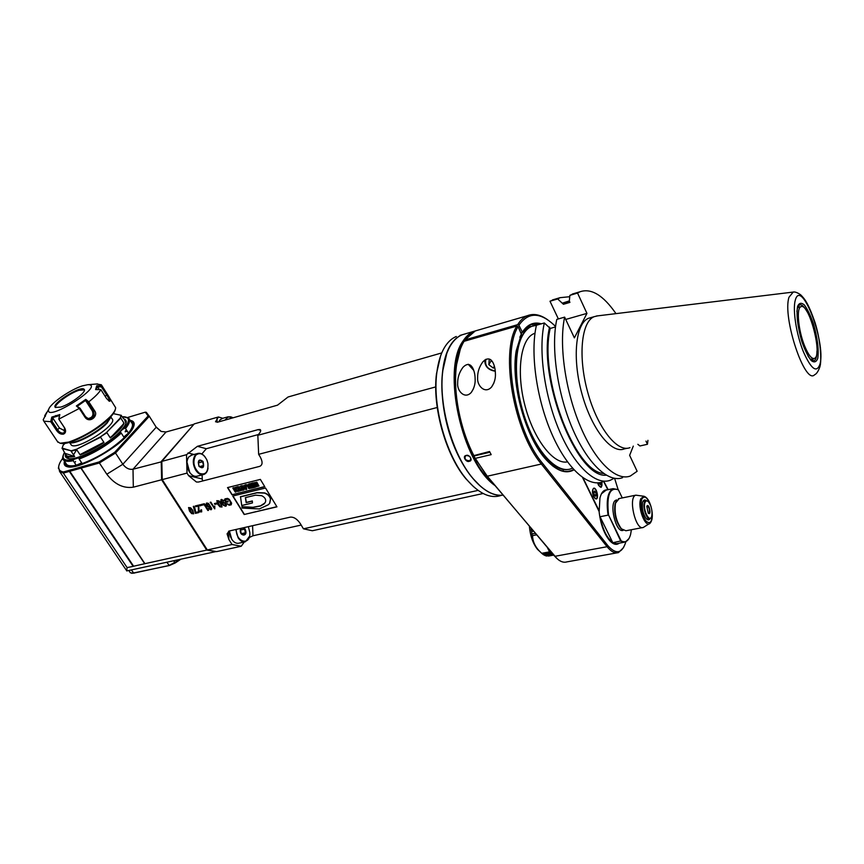 <?xml version="1.0" encoding="UTF-8"?>
<svg xmlns="http://www.w3.org/2000/svg" width="864" height="864" viewBox="0 0 864 864"><rect width="100%" height="100%" fill="white"/><g stroke="black" fill="none" stroke-linecap="round" stroke-linejoin="round"><path stroke-width="1.3" d="M804.535 345.74C808.348 354.996 811.663 359.219 814.482 358.398C823.003 355.579 808.79 301.73 800.82 306.763C796.262 308.189 798.314 330.437 804.535 345.74M460.318 349.196L456.149 366.444C452.606 392.418 459.778 429.451 473.558 455.684L486.605 475.643L556.999 558.576M464.638 341.15L464.94 339.93L517.676 324.648L518.918 325.231C528.206 312.023 539.881 311.915 553.943 324.907L555.552 326.527M474.379 457.24L487.285 476.215L554.904 556.384C559.073 561.157 563.026 562.993 566.762 561.913L616.864 552.874M489.92 452.239L474.26 455.933M475.319 458.352L491.173 454.626L489.542 451.505L473.558 455.684M521.294 334.109L518.098 326.635L516.856 326.052L464.044 341.323C460.318 347.512 457.79 355.644 456.462 365.699C452.92 391.727 459.983 428.749 473.688 455.252M623.581 547.571L618.494 552.582C614.941 553.64 611.14 551.686 607.079 546.718L541.361 464.022C513.756 431.514 499.997 352.264 516.856 326.052M625.828 541.858L625.784 542.041C622.102 553.543 616.172 554.796 608.008 545.81L542.354 463.061C515.095 430.888 501.476 352.577 518.098 326.635M541.361 323.816C533.704 321.602 527.353 324.41 522.342 332.251L518.918 325.231M608.18 489.661L603.936 481.626M599.076 511.423L582.541 477.511L599.054 511.164C600.426 523.8 603.968 533.617 609.649 540.616C613.256 544.493 616.464 545.335 619.283 543.154M521.532 333.666L516.208 350.816C510.397 383.184 525.776 438.404 546.491 460.091C556.783 471.02 565.952 474.271 573.977 469.865M614.617 478.375L618.138 489.64L613.084 488.646C607.716 491.681 606.042 500.504 608.062 515.138L599.778 516.78M517.676 324.648C520.42 320.263 523.638 317.293 527.332 315.727C533.628 313.232 540.454 314.626 547.808 319.885M522.342 332.251L521.186 332.953M540.421 324.086L530.852 324.616L522.169 332.672M521.348 334.087L519.826 337.262M552.204 465.556C559.159 470.977 565.488 472.684 571.201 470.664L573.653 469.508M563.231 470.48L562.583 471.02M526.37 327.499L527.148 327.65M611.248 542.182L617.166 543.823L618.17 543.359M603.688 481.669L607.781 489.553M607.133 489.877C603.785 489.672 601.387 492.372 599.951 497.956L599.184 511.402M599.227 510.937L582.973 477.814M606.182 490.082L601.398 493.852M629.024 538.51L625.396 542.02L620.816 541.264L608.537 514.955C606.463 495.158 609.757 486.799 618.408 489.856L622.274 497.923M605.977 535.302L612.49 542.797L621.184 540.886L608.537 514.955M597.661 482.868L598.482 485.19L601.063 487.393L602.068 482.069M648.259 513.173L649.35 512.568C649.674 509.069 648.929 506.898 647.136 506.045L646.812 506.293M646.79 506.369L648.205 513.119C651.92 516.424 648.875 501.908 646.79 506.369M644.987 502.556C645.797 500.602 646.963 500.364 648.486 501.844C651.402 505.937 652.493 510.678 651.769 516.046C649.912 524.254 642.308 509.242 644.987 502.556M651.197 517.45L650.03 518.659C646.801 520.268 642.395 507.298 644.512 502.33L645.862 500.656L647.806 501.25M649.652 518.735L646.456 518.897M642.859 501.714L644.036 501.023M650.084 518.638C649.134 520.279 647.87 520.312 646.315 518.746C643.021 514.08 641.768 508.691 642.578 502.6C643.324 499.997 644.566 499.327 646.304 500.58M649.048 523.789L643.302 527.461C635.656 530.993 627.815 497.059 635.828 495.169L643.896 496.249M619.196 498.55L615.503 503.183C614.196 512.849 616.162 521.392 621.41 528.822L625.903 530.755L642.6 527.591M621.994 529.405L620.622 528.185C615.665 521.186 613.807 513.119 615.038 503.993L616.14 501.25M616.226 500.083L616.896 499.943L616.226 500.083C608.472 501.908 615.794 533.682 623.203 530.334L623.203 530.334M631.4 529.708L630.59 534.481C628.722 541.015 625.59 543.143 621.184 540.886M612.49 542.797L612.587 542.257C606.938 538.045 602.834 529.708 600.275 517.212L599.789 516.856M600.275 517.212L612.587 542.257M593.665 496.822L596.268 499.014C599.13 498.29 596.43 487.004 593.687 488.236C592.078 489.748 592.067 492.61 593.665 496.822M596.797 498.128L596.268 499.014M593.644 488.257L594.788 488.786M596.225 490.655L597.186 497.156C594.583 504.576 589.81 484.628 595.274 489.218L596.225 490.655M593.773 492.556L594.41 491.022L595.62 492.091L596.203 494.694L595.566 496.228L594.356 495.158L593.773 492.556M593.806 492.469L595.62 492.091M594.335 495.083L596.203 494.694M601.571 486.529L601.063 487.393M601.916 482.123L601.938 485.59C600.728 488.106 599.357 487.199 597.812 482.857M599.152 483.527L600.977 483.138L600.826 482.425M600.977 483.138L600.361 484.639L598.979 482.76M478.85 329.908L475.232 330.966L464.94 339.93M457.672 383.324C457.574 377.568 459.324 372.265 462.91 367.394C471.053 358.949 475.081 370.829 475.114 378.605C475.47 383.584 474.196 388.195 471.29 392.407C464.832 399.676 456.926 390.895 457.672 383.324M477.63 377.914C476.928 385.614 485.039 394.459 491.616 386.953C494.51 382.698 495.763 378.076 495.385 373.108C495.266 365.375 491.249 353.225 482.76 361.973C479.185 366.93 477.468 372.244 477.63 377.914M473.688 370.343L468.202 364.252M495.266 371.25C488.16 370.051 484.672 366.293 484.78 359.975M495.234 370.904C487.663 369.565 484.564 365.677 485.914 359.251M494.694 367.664L493.258 368.053L488.819 364.673L489.186 359.964L490.568 359.575M494.338 366.217L493.258 368.053M492.512 361.843L491.119 360.785L488.819 364.673M491.119 360.785L491.173 360.104M548.802 549.364L549.558 551.837L547.452 547.754M536.522 534.816L532.224 535.658L536.576 534.87M549.558 551.858L541.706 553.316L539.158 550.8C534.946 546.383 532.732 541.328 532.537 535.658M549.558 551.848L550.714 551.632M541.652 553.262L550.919 551.88M548.726 550.066L549.299 549.958M529.394 526.36C530.258 535.885 532.948 543.532 537.462 549.31L540.162 551.837M546.199 555.736L553.586 555.034M543.974 554.828L545.713 555.822L553.1 554.461M541.987 553.543L543.715 554.872L552.139 553.316M532.224 535.658L531.112 528.401M532.148 529.621L531.317 529.794M531.025 529.902L532.181 529.664M531.619 531.554L533.477 531.198M535.248 533.304L532.105 533.92M548.456 556.07L553.651 555.109M546.556 556.038L553.37 554.774M544.579 555.358L552.604 553.878M542.56 554.051L551.372 552.42M572.465 468.18L571.126 468.742C557.766 473.872 538.088 454.162 526.316 421.826C514.469 389.578 513.216 351.302 522.882 334.908C525.366 330.631 528.336 327.769 531.781 326.322L536.425 325.285M533.099 325.847L531.446 326.419C528.001 327.866 525.031 330.728 522.547 334.994C513.076 351.097 514.037 388.206 525.334 420.12C536.555 452.11 555.714 472.694 569.268 469.271M568.933 469.336C563.296 470.61 557.15 468.418 550.498 462.737C535.518 449.852 521.219 418.068 516.974 387.266C513.464 354.056 518.173 333.806 531.112 326.516L532.926 325.901M820.044 363.982L820.044 363.96C816.75 373.54 811.134 369.295 803.185 351.281C796.327 334.066 792.58 309.83 795.226 300.467L795.236 300.445C800.971 276.977 825.941 341.95 820.044 363.96M797.569 306.428C796.219 315.058 797.645 326.754 801.835 341.518C804.859 350.082 807.991 356.443 811.242 360.601C814.234 362.869 816.415 362.081 817.798 358.236C818.942 349.477 817.506 338.051 813.488 323.924C810.605 315.619 807.559 309.301 804.362 304.96C801.349 302.368 799.092 302.854 797.569 306.428M629.953 447.649C617.328 452.952 597.391 427.777 587.704 392.191C577.854 356.67 581.332 321.635 594.14 316.688L597.596 315.878M591.073 317.563L588.524 318.276C575.618 323.255 572.054 358.225 581.893 393.649C591.559 429.149 611.572 454.237 624.283 448.913L627.113 448.276M645.98 441.104L647.449 444.28L647.935 440.338M633.301 446.094L629.64 455.35L637.135 471.28L630.32 476.032C616.194 481.464 595.285 461.732 580.273 426.103C565.24 390.56 558.781 344.401 564.635 317.131L574.387 337.878L586.948 313.384L577.552 293.069L579.895 291.805C591.17 287.906 603.202 295.186 615.989 313.643M637.837 444.312L639.943 445.964L647.449 444.28M614.088 478.278L610.265 480.276C595.771 485.762 574.549 466.312 559.483 431.05C544.396 395.874 538.142 350.104 544.331 322.963L536.436 325.231C530.129 352.318 536.306 397.937 551.416 432.972C566.492 468.094 587.833 487.436 602.467 481.928M558.371 318.935L549.99 301.223L556.038 298.868M568.469 302.443L563.425 304.279L557.701 298.944L549.99 301.223M557.701 298.944L560.099 297.67L569.754 296.708M562.82 302.994L569.344 300.899M575.78 293.026L569.884 295.337L569.322 301.082L569.927 302.378L563.425 304.279M577.552 293.069L569.884 295.337M586.948 313.384L565.726 319.453M544.331 322.963L550.228 328.439L555.498 326.938M622.577 477.673C608.299 483.127 587.272 463.504 572.238 428.015C557.183 392.612 550.8 346.604 556.794 319.388L564.635 317.131M550.228 328.439C538.607 376.38 574.646 472.036 603.59 473.483M606.226 475.189C576.774 478.591 537.062 377.557 549.601 327.121M535 333.234L534.146 333.547C520.711 338.666 516.002 371.488 524.912 405.41C533.66 439.366 553.489 464.821 567.443 461.884M807.203 311.904C802.613 303.858 799.351 302.638 797.429 308.243L796.9 311.483M808.099 356.292L810.432 359.24C814.558 362.74 816.739 359.996 816.977 351.022M810.929 359.705L812.603 359.683L813.748 358.582M797.612 307.616L800.82 306.763L797.785 307.13M477.425 330.318L473.796 331.376C469.681 333.083 466.096 336.301 463.039 341.032C441.482 369.619 461.862 462.575 494.953 485.536M465.772 333.731L462.1 334.8C457.942 336.506 454.302 339.736 451.202 344.466C446.99 350.978 444.193 359.748 442.822 370.753C438.21 404.471 452.38 454.712 473.062 478.548C483.505 490.698 493.506 496.228 503.042 495.126C486.248 497.945 463.763 474.541 451.31 438.944C438.772 403.412 438.934 362.513 450.878 344.552C453.989 339.822 457.628 336.604 461.786 334.897L459.994 335.416M466.506 455.576C469.973 455.879 471.269 457.38 470.394 460.069L469.228 460.728C465.707 460.501 464.411 459.011 465.34 456.235L466.214 455.468C468.99 453.848 473.71 460.879 469.282 461.268C466.484 462.942 461.743 455.965 466.214 455.458M471.236 333.212L463.525 341.258C442.822 368.896 461.009 457.65 492.934 483.149M446.742 353.592L442.703 371.045C438.113 404.6 452.207 454.594 472.792 478.332L480.233 486M500.764 495.558C490.19 498.906 478.829 493.549 466.69 479.488C446.256 455.728 432.356 406.447 436.784 373.01C438.156 361.757 441.007 352.804 445.327 346.162C448.459 341.431 452.11 338.213 456.3 336.496M473.71 486.853L466.042 478.926C445.846 455.436 432.119 406.771 436.493 373.723L440.586 355.957M207.317 549.947L232.049 544.504L241.229 546.242L216.594 551.621L207.317 549.947L162.227 479.606L161.816 461.398L194.238 423.9L218.398 416.977L215.514 421.751L217.76 422.15L277.528 405.162L288.036 397.008L441.763 352.922M161.816 461.398L186.505 454.691L197.424 446.31L206.334 448.718L258.444 434.527M260.712 430.412L258.12 429.635L197.424 446.31M258.12 429.635L259.913 429.494C261.155 429.937 260.939 431.266 259.265 433.49L257.839 435.294L435.748 386.91M257.839 435.294L258.649 454.324L437.216 407.495M202.111 474.908L202.241 478.98L188.644 475.686L196.409 482.004L198.493 482.036L259.675 466.366C262.645 465.059 262.84 461.938 260.258 457.013L258.649 454.324M188.644 475.686L187.013 473.105L162.227 479.606M232.049 544.504L228.874 539.471L227.081 533.833L229.273 530.993L290.304 517.136C293.846 516.866 297.162 519.005 300.272 523.562L303.437 528.811L478.084 490.396M276.944 506.844L265.54 488.02L232.74 496.033L244.177 514.501L276.944 506.844M264.794 486.713L260.366 479.401L227.524 487.598L231.962 494.759L264.794 486.713M227.707 501.055L226.163 501.433L225.385 500.18L226.476 499.111L228.29 499.446L230.083 501.336L230.666 503.95L229.057 504.49L226.94 503.777L229.165 505.256L231.206 504.803L231.606 503.107L229.273 499.327L227.578 498.388L224.996 498.852L224.435 499.9L225.979 502.384L228.204 501.844L227.707 501.055M223.981 500.72L221.476 499.414L220.763 501.271L223.268 505.3L225.655 506.261L226.444 505.375L225.893 503.604L222.966 501.8L222.286 502.978L221.508 501.39L221.875 500.094L223.981 500.72M221.119 503.431L218.992 500.904L216.821 500.666L217.717 504.252L219.931 506.833L222.016 507.006L221.119 503.431M216.324 503.107L214.38 503.582L214.888 504.403L216.842 503.928L216.324 503.107M210.211 502.297L214.812 508.864L214.769 506.045L214.121 507.341L210.848 502.135L210.211 502.297M208.472 508.496L210.967 509.782L211.777 508.648L208.516 503.431L206.755 503.01L206.042 504.392L206.572 505.656L209.455 507.438L210.146 506.261L211.021 508.172L210.589 509.112L208.472 508.496M204.368 503.723L201.161 504.5L201.658 505.278L204.174 504.673L207.868 510.494L208.537 510.332L204.368 503.723M200.232 504.727L199.519 504.9L200.102 505.829L200.815 505.656L200.232 504.727M195.826 506.704L198.32 506.099L198.374 510.71L199.584 511.877L201.701 511.866L201.571 509.846L200.869 509.922L200.707 511.488L199.022 510.581L198.698 505.105L195.329 505.926L195.826 506.704L198.472 505.904L198.526 510.516L199.735 511.682L201.701 511.866M198.256 511.812L195.782 512.417L194.897 508.259L193.914 506.272L193.277 506.423L195.469 513.378L198.752 512.59L198.256 511.812M192.791 510.289L190.674 507.805L188.557 507.568L189.497 511.088L191.689 513.626L193.72 513.81L192.791 510.289M303.437 528.811L312.325 530.744L483.127 493.506M301.18 525.064L252.99 535.766L249.156 537.559M244.318 541.998L241.229 546.242M186.505 454.691L187.013 473.105M186.916 461.948L189.788 472.576M202.241 478.98L202.576 480.989M206.334 448.718L201.83 453.989M191.819 455.069L188.86 456.872C186.084 461.106 186.224 466.085 189.281 471.809C191.776 475.481 194.519 476.917 197.51 476.096L203.159 474.638M204.941 456.7C202.565 453.816 200.081 452.758 197.478 453.535L195.253 455.144C192.499 459.378 192.64 464.378 195.696 470.124C198.202 473.818 200.934 475.254 203.915 474.444C206.15 473.548 207.522 471.463 208.04 468.202M195.674 455.339C192.445 461.83 193.666 467.813 199.346 473.278C205.556 475.438 208.408 472.122 207.911 463.32L206.885 459.95C203.407 453.568 199.67 452.034 195.674 455.339M203.029 461.452C198.893 458.59 197.543 460.231 198.99 466.366C203.137 469.206 204.487 467.564 203.029 461.452M202.662 461.776L200.081 460.145L198.288 462.316L199.087 466.117L201.668 467.737L203.461 465.556L202.662 461.776L198.342 462.92M203.461 465.556L199.649 466.571M229.349 530.982L230.45 536.749L232.135 539.849M229.381 530.971L231.736 539.244C233.939 542.516 236.38 543.812 239.047 543.154L244.685 541.912M235.775 529.524L238.14 537.818C240.343 541.102 242.773 542.408 245.43 541.75L249.502 536.306M236.239 529.416C236.002 542.927 251.014 545.972 249.804 532.364L248.357 526.662M240.71 528.401C237.848 536.641 249.329 537.635 244.944 528.79L243.961 527.666M241.704 528.174L240.494 529.924L241.283 533.65L243.724 535.086L245.376 532.818L244.598 529.114L242.568 527.98M244.598 529.114L240.505 530.042M245.376 532.818L241.369 533.714M222.804 418.306L218.398 416.977M222.448 418.403L219.888 419.99L218.786 421.859M233.021 417.809L228.074 416.794L225.05 420.077M232.956 417.83C230.461 416.275 228.323 416.47 226.552 418.403L225.623 419.915M194.011 424.181L161.212 461.57L161.622 479.768L162.227 479.585M62.77 458.212C60.059 461.873 58.676 464.908 58.655 467.316C58.666 469.865 60.275 471.409 63.461 471.949L63.342 473.094L99.403 462.974L106.812 474.206C114.512 484.283 123.347 488.614 133.315 487.188L161.622 479.768L206.712 550.087L207.122 549.634M81.151 468.094L144.925 563.674L206.712 550.087L216.065 551.524M69.671 471.096L133.65 566.276L127.105 567.594L126.706 570.931L216.14 551.534M161.827 461.722L133.013 469.228C129.19 469.811 125.798 468.148 122.85 464.26L156.222 427.237L161.082 431.428L166.039 431.989L193.914 424.278M144.925 563.674L133.596 566.222M130.378 572.81L128.974 570.726L130.378 572.81L133.531 573.167L169.031 565.499L180.004 559.602M131.792 573.34L169.333 565.542L175.144 563.004L180.446 559.505M125.129 431.773L127.3 431.266M125.528 430.618L126.695 430.337M126.025 422.971L125.377 419.742L124.07 418.964M65.772 455.155L66.55 457.585L68.71 458.59M65.524 454.01C64.832 456.548 65.815 458.071 68.472 458.557C77.425 460.836 108.734 444.215 120.722 430.812C124.416 426.816 126.274 423.662 126.295 421.34L123.282 418.295M122.202 416.632L128.736 418.176C130.583 420.109 129.514 423.554 125.528 428.512L124.308 428.296C121.468 430.078 120.215 431.406 120.528 432.292L121.262 433.091C108.842 444.431 94.802 453.071 79.153 459.011L78.646 457.801L73.516 459.529L73.192 460.706L76.237 465.264C71.431 466.258 68.256 466.009 66.701 464.54L66.053 463.568M79.153 459.011L82.199 463.579C97.848 457.682 111.856 449.053 124.222 437.681L121.262 433.091M81.724 462.866L76.237 465.264M125.528 428.512L128.466 433.091L123.811 437.044M129.438 419.278L131.62 422.69C133.477 424.645 132.43 428.112 128.466 433.091M65.124 462.197L65.113 462.64C63.234 475.232 110.052 454.669 127.094 435.164C133.715 427.723 134.935 423.122 130.766 421.362M133.834 426.136L133.996 424.807L130.712 421.276M65.07 462.11L64.919 463.363L68.321 466.927M130.151 420.39C132.797 420.757 134.147 421.999 134.19 424.084C134.158 426.762 132.062 430.38 127.904 434.927C114.286 450.371 78.311 469.498 67.889 466.873C64.649 466.268 63.504 464.389 64.476 461.225M63.461 471.949L99.155 461.927L114.674 452.336L148.154 415.973L145.292 412.171L127.796 417.431M106.812 474.206L122.85 464.26L115.528 453.028L99.403 462.974L99.155 461.927M80.806 467.975L144.742 563.771M69.336 471.409L133.099 566.276M58.655 467.316L59.594 471.463L63.342 473.094L127.105 567.594M58.385 468.353L58.806 465.869M114.674 452.336L115.528 453.028L149.299 416.275L146.318 412.322L145.292 412.171M156.017 426.913L161.341 431.536M156.222 427.237L149.299 416.275L148.154 415.973M244.177 514.501L276.858 506.693M232.978 495.979L244.328 514.307M240.354 496.886L257.029 492.826L264.438 493.096C267.656 494.176 269.665 496.141 270.475 499.014L269.611 503.345L268.391 504.706L259.351 508.939L242.136 508.075L241.909 506.704L252.86 507.481L260.356 506.045L264.017 504.004L265.496 501.995C266.198 499.435 264.924 497.329 261.662 495.698L255.55 495.148L245.376 497.61L246.154 502.6L252.18 501.152L252.45 502.934L241.726 505.494L240.505 496.692L257.18 492.631L264.589 492.901C267.797 493.97 269.806 495.947 270.616 498.82L269.795 503.107M241.909 506.704L253.001 507.276L260.507 505.84L264.935 502.945M245.549 497.567L246.305 502.405L252.331 500.958L252.45 502.934M231.962 494.759L264.708 486.572M227.761 487.534L232.114 494.564M255.182 483.7L256.262 483.797L256.619 484.823L254.837 485.266L253.854 483.052L256.824 482.166L258.941 486.011M257.029 485.6L255.236 485.395L257.18 485.406M249.988 483.775L253.066 482.846L255.431 487.166L252.493 487.89L251.921 486.94L254.038 486.421L253.692 485.849L251.683 486.346L251.143 485.46L253.152 484.963L252.688 484.196L250.56 484.726L249.988 483.775L252.925 483.041L255.431 487.166M251.921 486.94L253.951 486.281M251.143 485.46L253.066 484.823M249.556 483.721L252.072 487.836L249.556 483.721L248.594 484.121L249.415 483.916M247.59 486.238L248.778 488.527L251.921 488.03M248.594 484.121L249.232 485.147L248.011 485.449L246.132 484.726L249.145 485.006M244.793 485.06L245.873 484.628L246.802 489.294L245.776 489.542L241.823 485.795L244.998 485.827L244.793 485.06L245.732 484.834L246.802 489.294M241.823 485.795L244.955 485.676M241.553 485.708L244.069 489.802L241.553 485.708L240.602 486.108L241.402 485.903M239.609 488.214L240.797 490.493L243.918 489.996M240.602 486.108L241.229 487.134L238.151 486.713L241.142 486.994M237.74 486.659L240.257 490.741L237.708 491.53L235.375 489.704L234.749 487.652L237.74 486.659L240.106 490.936M232.783 488.052L233.734 487.652L236.099 491.929L235.3 492.124L232.783 488.052L233.582 487.847L236.099 491.929M257.71 485.201L256.63 483.473L255.042 483.84L256.619 484.823M255.085 485.6L256.176 486.788L258.952 485.935L256.684 482.371L254.102 482.728M246.132 484.726L247.536 486.292M248.357 486.691L248.864 487.469L250.463 487.166L249.88 486.205L248.411 486.616M248.508 486.562L249.016 487.274L250.387 487.037M245.246 486.853L244.296 487.091L245.646 488.398L245.246 486.853M244.577 487.015L245.527 487.944M238.151 486.713L239.555 488.257M240.365 488.668L240.883 489.434L242.471 489.143L241.877 488.182L240.43 488.592M240.527 488.538L241.034 489.24L242.384 489.002M234.749 487.652L237.589 486.853M235.807 488.776L236.768 490.32L238.658 490.082L237.438 488.106L235.807 488.776L236.92 490.126L238.572 489.953M225.979 502.384L228.118 501.703M224.435 499.9L226.13 502.189M224.932 498.928L224.586 499.705M227.135 503.626L229.316 505.062L231.206 504.792M230.818 503.755L230.234 501.131L228.442 499.252L225.828 499.468M221.616 500.224L223.56 500.742M222.286 502.978L222.566 502.016M220.946 499.694L220.914 501.077L223.42 505.105L226.141 506.012M223.009 502.675L224.413 502.567L225.374 503.539L225.526 505.321M223.193 504.306L222.988 502.708L224.262 502.762L225.623 504.986L224.208 505.354L223.193 504.306M216.81 500.677L217.879 504.058L220.082 506.628L222.016 507.006M217.512 501.196L218.948 501.282L220.612 503.388L221.476 506.293M220.46 503.593L221.53 505.829L221.152 506.563L220.039 506.196L217.469 501.228L218.797 501.476L220.612 503.388M214.888 504.403L216.756 503.798M214.618 503.528L215.039 504.209M210.449 502.232L214.553 508.766M214.121 507.341L214.693 506.12M208.71 508.41L211.453 509.533M210.146 506.261L210.946 508.842M206.291 503.248L206.723 505.462L208.17 506.92L210.028 507.028M206.993 503.766L208.343 503.734L209.401 504.814L209.531 506.38M209.25 505.008L209.401 506.552L208.17 506.477L206.95 503.788L209.401 504.814M207.868 510.494L208.451 510.203M204.174 504.673L208.019 510.3M201.658 505.278L204.336 504.479M201.398 504.446L201.809 505.094M200.102 505.829L200.729 505.516M199.757 504.846L200.264 505.634M195.566 505.872L195.977 506.509M201.118 509.89L201.15 511.153M195.469 513.378L198.666 512.449M195.07 512.752L195.62 513.184M193.514 506.369L195.232 512.557M188.568 507.557L189.648 510.894L191.851 513.432L193.72 513.81M189.259 508.075L190.652 508.172L192.305 510.246L193.19 513.108M192.154 510.44L193.234 512.644L192.877 513.367L191.786 513L189.205 508.118L192.305 510.246M469.843 456.613L468.061 455.609M93.301 411.134L92.696 411.62M84.38 389.837L78.991 390.29C69.79 393.055 54.356 404.33 55.469 407.527M60.696 407.117C70.783 404.158 87.469 391.349 84.078 389.275C80.816 385.225 50.814 404.125 55.328 407.419L60.696 407.117M82.436 385.852C70.416 389.534 50.263 403.51 48.686 409.363C44.42 423.673 106.996 384.037 87.761 384.707L82.436 385.852M45.209 416.448L44.712 415.703L46.613 412.582M47.185 411.89L43.2 419.774L43.848 421.189L50.695 421.664L51.808 417.096L59.821 414.58L58.774 419.083L64.778 428.144C66.193 431.104 65.74 433.112 63.439 434.149C60.912 434.538 58.622 433.307 56.57 430.466L50.695 421.664M79.283 408.456L76.367 405.95L85.752 399.384L88.776 401.803L94.543 410.692C98.874 415.822 89.716 423.792 85.104 417.355L79.283 408.456L58.806 419.137M100.894 389.664L95.591 389.578L96.692 385.765L101.952 385.819L107.568 394.567C110.56 399.071 111.143 401.285 109.339 401.22L106.542 398.477L100.894 389.664C98.842 393.044 94.802 397.094 88.776 401.803M96.563 383.994L101.358 384.793L101.952 385.819M57.456 441.515L60.07 443.232L68.71 442.076C84.294 436.612 98.118 428.155 110.182 416.696C113.832 412.862 115.646 409.86 115.646 407.689L101.909 385.646M60.07 443.232L61.15 443.416C69.206 445.511 98.626 429.948 110.03 417.539C113.162 414.245 114.923 411.566 115.301 409.504M58.774 419.083L64.53 427.896L64.249 432.616L63.428 433.048C61.312 433.339 59.378 432.27 57.661 429.829L52.045 421.405L50.749 421.578M52.045 421.405L52.834 418.079L51.808 417.096M52.229 417.776L59.616 415.454M52.834 418.079L59.465 428.036L65.189 431.05M99.371 389.621L97.567 386.824L101.423 386.878L101.876 385.83M101.423 386.878L106.801 395.248C108.756 398.088 109.544 399.967 109.166 400.885L108.875 400.982M96.368 389.588L97.351 386.262L96.692 385.765M97.567 386.824L97.351 386.262M87.869 418.554C92.383 417.841 93.874 415.303 92.318 410.918L85.795 400.885L87.977 402.678L88.668 401.803M87.977 402.678L93.496 411.178C95.159 416.059 93.452 418.576 88.366 418.716L85.601 416.75L80.039 408.24L79.304 408.38M80.039 408.24L76.367 405.95M77.209 406.296L85.914 400.194L85.752 399.384M85.795 400.885L85.914 400.194M111.294 416.156L107.168 422.334C98.194 432.108 75.233 444.247 68.85 442.606L68.634 442.562M111.078 416.88L107.017 423.166C98.334 432.637 76.118 444.377 69.919 442.789L68.85 442.606M70.772 444.28L71.183 444.884C76.205 451.44 119.21 423.76 111.974 418.727L111.013 417.236M76.594 449.237L100.591 437.249L104.026 442.519C95.688 448.06 87.728 452.185 80.158 454.896L76.669 449.658L71.15 451.256L74.639 456.484C70.427 457.358 67.651 457.164 66.29 455.89L62.186 448.135L71.215 450.803L76.594 449.237L100.386 436.892L106.553 432.464L120.334 417.928L120.938 415.26L113.303 413.64L121.381 415.346L120.334 417.928M65.027 443.34L63.083 445.327L62.186 448.135M62.305 447.368L62.078 448.567L71.215 450.803M106.553 432.464L120.766 418.079L124.114 423.295C122.267 427.324 117.677 432.216 110.344 437.962L106.92 432.691L100.386 436.892M123.325 418.381L120.938 415.26M124.556 419.796L125.939 423.22M68.969 458.622L67.014 456.97M80.158 454.896L104.026 442.519M103.129 442.638L80.708 454.259M110.344 437.962L124.114 423.295M123.53 423.479C121.651 427.302 117.342 431.892 110.603 437.249M125.755 421.621L126.155 422.194M67.91 458.384L67.554 457.79M73.699 454.594L76.658 449.582M74.174 456.138C68.612 457.175 65.761 456.3 65.632 453.535L74.639 456.484M45.468 416.027L44.734 415.67M554.159 555.714L554.85 556.319L607.079 546.718L608.008 545.81M542.354 463.061L541.361 464.022L487.285 476.215L486.605 475.643M652.061 512.158C652.406 521.845 650.333 524.772 645.808 520.927C641.477 513.886 640.105 506.671 641.714 499.273C644.425 494.996 647.428 497.167 650.722 505.796M651.899 510.559C652.795 516.434 652.223 520.614 650.182 523.087C645.538 528.962 637.06 506.952 640.829 498.69L643.972 496.26C647.082 497.308 649.501 501.012 651.229 507.352M596.29 316.03L792.763 292.129C794.675 291.568 797.321 292.464 800.68 294.829C804.676 298.922 808.056 302.54 815.011 322.499C820.595 340.038 821.902 361.346 819.817 367.027C818.219 371.412 816.491 373.982 814.622 374.738C804.956 385.506 782.147 317.142 789.026 297.173L793.228 292.064M188.006 452.92L193.99 454.486M228.874 539.471L228.582 531.241M252.58 525.701L252.99 535.766M217.134 422.291L217.004 418.619M166.039 431.989L133.013 469.228L133.315 487.188M167.011 562.432L169.333 565.542M173.783 560.952L175.144 563.004M133.844 573.221L131.512 570.175M75.535 461.484L74.671 462.931M73.516 459.529C64.012 461.344 61.042 458.935 64.595 452.326M120.56 432.313C108.248 443.621 94.316 452.185 78.754 458.039M122.278 416.74C129.784 416.567 130.453 420.422 124.308 428.296M73.192 460.706C68.396 461.711 65.221 461.495 63.677 460.037L62.964 458.892M469.282 461.268L469.228 460.728M63.439 434.149L63.428 433.048M56.57 430.466L59.465 428.036M55.62 415.573L55.782 416.372M107.568 394.567L105.052 396.155M94.543 410.692L92.318 410.918M85.104 417.355L85.601 416.75M810.551 359.359L814.482 358.398M554.224 555.79L554.904 556.384M456.149 366.444L456.462 365.699M571.201 470.664L567.68 471.442M617.166 543.823L615.946 544.039M614.844 543.974L624.197 542.246M605.016 490.32L613.084 488.646M645.862 500.656L643.658 501.098M618.494 498.69L635.828 495.169M620.622 528.185L621.41 528.822M615.038 503.993L615.503 503.183M475.232 330.966L527.332 315.727M471.29 392.407L473.504 388.681M491.627 386.942L493.916 382.968M537.462 549.31L539.158 550.8M531.112 326.516L525.787 328.039M594.14 316.688L588.524 318.276M560.099 297.67L552.409 299.938M569.776 302.054L565.132 303.415M579.895 291.805L572.249 294.073M534.989 333.31L534.146 333.547M812.603 359.683L811.858 359.856M462.1 334.8L473.796 331.376M466.042 478.926L466.69 479.488M436.493 373.723L436.784 373.01M197.478 453.535L191.095 455.263M228.074 416.794L221.832 418.576M125.377 419.742L126.014 420.725M64.53 452.228C62.284 456.872 62.003 459.475 63.677 460.037L66.701 464.54M65.113 462.64L64.919 463.363M133.996 424.807L134.19 424.084M59.594 471.463L126.284 570.164M470.815 459.313L470.394 460.069M48.686 409.363L46.235 413.478M87.761 384.707L97.567 383.918M57.996 442.325L43.848 421.189M69.768 442.768L71.183 444.884M66.29 455.89L67.586 457.823"/></g></svg>
